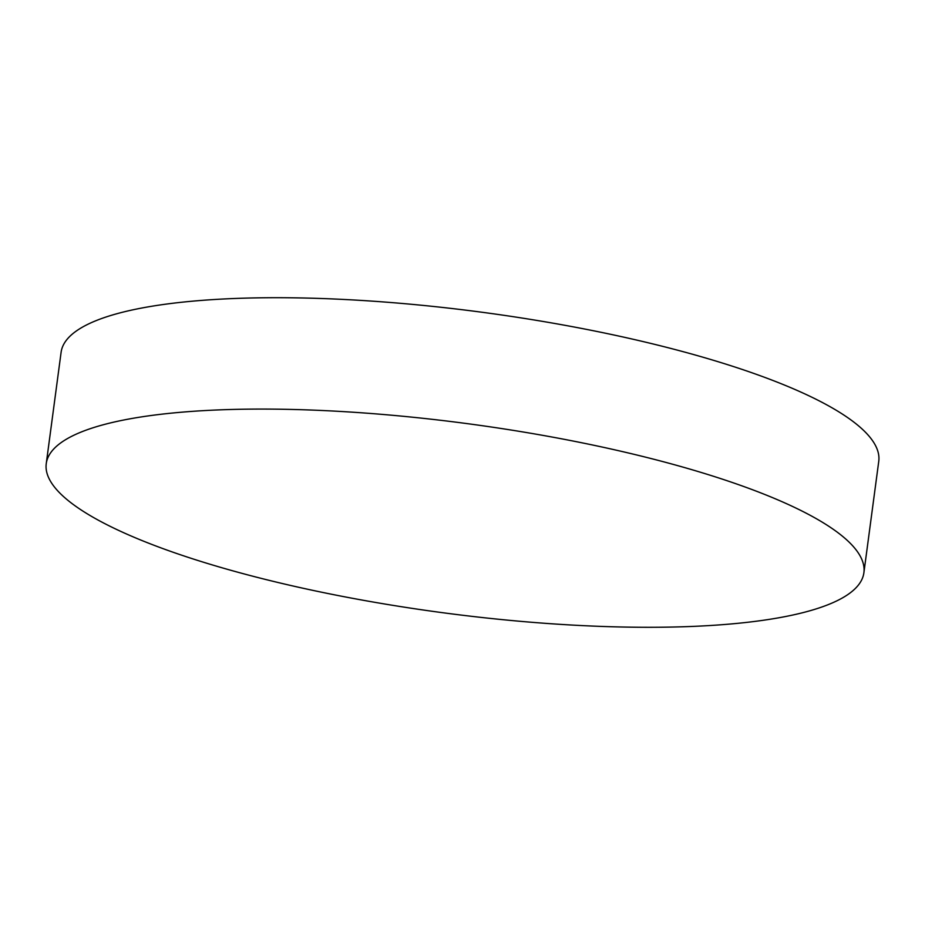 <?xml version="1.0" encoding="UTF-8"?>
<svg xmlns="http://www.w3.org/2000/svg" width="925" height="925" viewBox="0 0 925 925"><rect width="100%" height="100%" fill="white"/><g stroke="black" fill="none" stroke-linecap="round" stroke-linejoin="round"><path stroke-width="1.39" d="M863.892 572.737L878.75 461.367A412.446 95.333 -172.4 0 0 538.223 320.651A412.446 95.333 -172.4 0 0 79.747 328.745A412.446 95.333 -172.4 0 0 61.108 352.263L46.25 463.633A412.446 95.333 -172.4 0 0 386.777 604.349A412.446 95.333 -172.4 0 0 845.253 596.255A412.446 95.333 -172.4 0 0 863.892 572.737A412.446 95.333 -172.4 0 0 523.353 432.021A412.446 95.333 -172.4 0 0 64.889 440.115A412.446 95.333 -172.4 0 0 46.25 463.633"/></g></svg>
